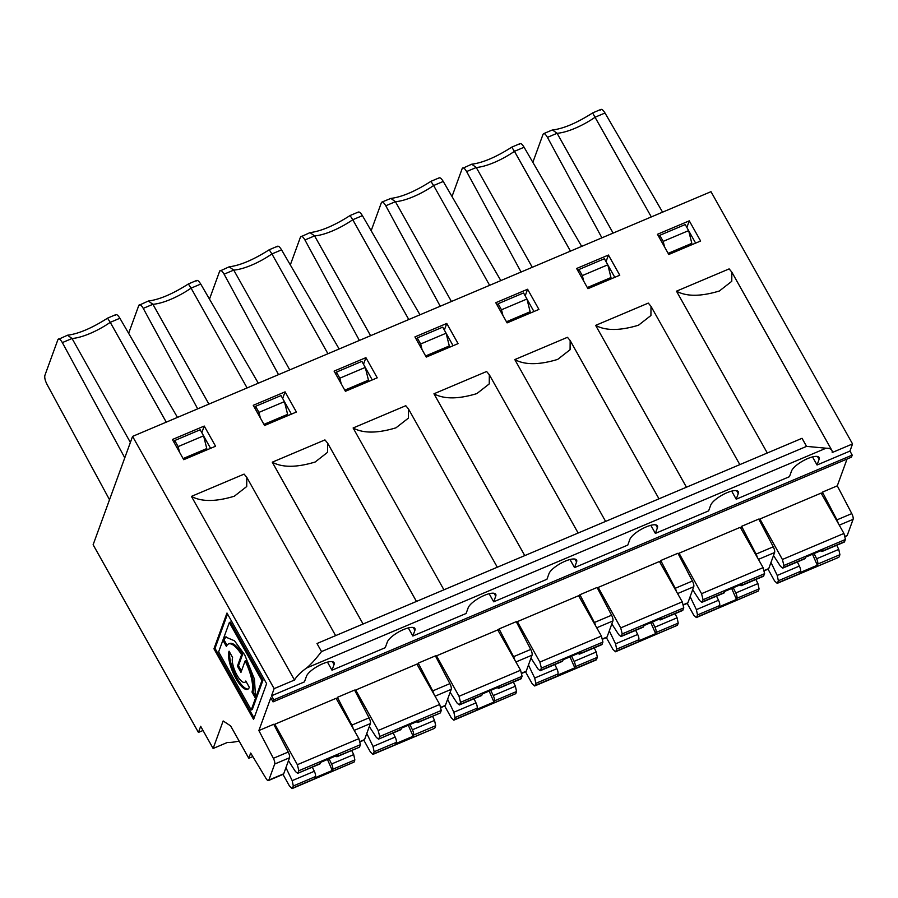 <?xml version="1.0" encoding="UTF-8"?>
<svg xmlns="http://www.w3.org/2000/svg" width="898" height="898" viewBox="0 0 898 898"><rect width="100%" height="100%" fill="white"/><g stroke="black" fill="none" stroke-linecap="round" stroke-linejoin="round"><path stroke-width="1.35" d="M109.522 499.726L47.089 384.512C45.125 380.64 44.395 377.587 44.9 375.353L57.932 339.579L67.496 335.223L72.053 338.501L62.344 342.598L124.777 457.812M244.099 474.11L246.804 477.366L246.714 486.525L234.322 496.212C215.789 501.825 201.5 501.892 191.431 496.392L244.099 474.11M229.069 651.196L232.582 657.482A14.2 4.58 -112.9 0 0 235.961 673.174A14.2 4.58 -112.9 0 0 244.727 682.323A14.2 4.58 -112.9 0 0 245.794 681.021L249.318 687.307A21.765 7.016 67.1 0 1 247.68 689.305A21.765 7.016 67.1 0 1 234.232 675.274A21.765 7.016 67.1 0 1 229.069 651.196M241.472 670.974L238.498 665.665L242.651 654.249A27.445 8.845 -112.9 0 0 229.562 643.529L228.496 643.978A27.445 8.845 -112.9 0 0 226.419 646.493L222.895 640.218L225.544 636.996L234.501 640.802L244.75 654.911L254.426 679.079L255.616 697.903L256.682 697.454L262.991 680.112L261.935 680.561L255.616 697.903M242.651 654.249L241.584 654.698A27.445 8.845 -112.9 0 0 228.496 643.978M174.044 442.422L174.728 440.536L178.13 446.598L203.588 435.822L206.776 448.562L183.102 458.575M178.13 446.598L179.533 452.21M204.239 426.056L172.405 439.515L183.731 459.697L215.565 446.227L204.239 426.056L201.826 432.679M203.588 435.822L200.187 429.772L174.728 440.536M115.281 315.31C116.19 313.795 117.728 314.783 119.894 318.262L177.467 417.402M119.894 318.262L110.252 322.337L166.253 422.139M238.498 665.665L237.431 666.114L241.584 654.698M849.946 451.077L817.057 464.996L819.099 459.372A15.816 4.905 150.7 0 0 819.099 457.464A15.816 4.905 150.7 0 0 805.315 459.664A15.816 4.905 150.7 0 0 791.52 471.046L789.465 476.67L736.214 499.198L738.257 493.574A15.816 4.905 150.7 0 0 738.257 491.666A15.816 4.905 150.7 0 0 724.473 493.866A15.816 4.905 150.7 0 0 710.677 505.248L708.623 510.872L655.372 533.401L657.415 527.777A15.816 4.905 150.7 0 0 657.426 525.869A15.816 4.905 150.7 0 0 643.641 528.069A15.816 4.905 150.7 0 0 629.835 539.451L627.792 545.075L574.529 567.603L576.572 561.98A15.816 4.905 150.7 0 0 576.583 560.071A15.816 4.905 150.7 0 0 562.799 562.271A15.816 4.905 150.7 0 0 548.992 573.654L546.949 579.277L493.687 601.806L495.73 596.182A15.816 4.905 150.7 0 0 495.741 594.274A15.816 4.905 150.7 0 0 481.957 596.474A15.816 4.905 150.7 0 0 468.15 607.856L466.107 613.48L412.844 636.009L414.898 630.385A15.816 4.905 150.7 0 0 414.898 628.477A15.816 4.905 150.7 0 0 401.114 630.677A15.816 4.905 150.7 0 0 387.307 642.059L385.264 647.683L332.002 670.211L334.056 664.587A15.816 4.905 150.7 0 0 334.056 662.679A15.816 4.905 150.7 0 0 320.272 664.879A15.816 4.905 150.7 0 0 306.465 676.261L304.422 681.885L271.533 695.793L273.8 699.834L852.202 455.118L849.946 451.077L852.55 443.926L710.991 191.678L132.578 436.394L93.123 544.749L198.436 732.42L203.027 730.478M252.809 756.565L248.78 758.26L230.629 725.91L223.153 720.959L213.129 748.483L227.351 742.466A54.756 16.961 150.7 0 0 239.115 741.041M613.11 233.087L557.097 133.286L552.528 130.008L551.765 130.255M601.896 237.824L547.454 137.36C545.378 133.824 543.907 132.814 543.043 134.33L532.851 162.314M729.142 268.895L731.848 272.15L731.769 281.31L719.365 290.997C700.844 296.609 686.543 296.677 676.486 291.176L729.142 268.895M543.582 133.656L543.043 134.33M592.792 113.283L651.308 216.923M600.841 109.444L592.725 112.879C576.999 122.914 563.596 128.627 552.528 130.008M600.392 110.072C601.267 108.546 602.805 109.522 605.005 113.013L662.578 212.164M500.826 280.591L443.253 181.452C441.098 177.972 439.56 176.985 438.651 178.5M443.253 181.452L433.611 185.527L431.119 181.688M431.051 181.261L431.04 181.273C415.336 191.308 401.945 197.021 390.866 198.413L395.423 201.691L385.781 205.765C383.682 202.263 382.211 201.253 381.358 202.735L381.897 202.084M381.886 202.072L390.866 198.413M567.457 337.3L570.163 340.555L570.084 349.715L557.68 359.402C539.159 365.015 524.87 365.082 514.801 359.582L567.457 337.3M605.611 521.412L514.801 359.582M371.166 230.719L381.358 202.735M440.222 306.229L385.781 205.765M451.425 301.492L395.423 201.691A36.504 11.304 -29.3 0 0 433.611 185.527L489.623 285.328M533.951 311.527L526.98 299.101M497.402 305.612L498.098 303.726L501.488 309.788L526.958 299.012L530.146 311.752L506.472 321.765M773.515 555.514L780.53 566.369L782.742 568.12L783.898 565.504L782.405 559.476L759.888 519.01L821.12 493.103L843.929 533.434L845.456 539.462L844.3 542.078L822.153 551.451A4.827 1.56 67.1 0 1 820.75 550.766M783.101 567.682L805.259 558.309A4.827 1.56 67.1 0 1 804.889 558.758L782.742 568.12M501.488 309.788L502.891 315.4M329.061 758.788L331.587 763.985A4.827 1.56 67.1 0 1 332.709 769.283L332.282 770.462L315.018 777.769L315.456 776.59A4.827 1.56 67.1 0 0 314.322 771.281L312.313 767.15M327.456 759.472L332.282 770.462M282.993 774.402L289.538 786.154L292.142 788.579L292.512 788.141L293.298 785.963L292.187 780.654L285.934 767.667M292.512 788.141L354.07 762.088L354.856 759.921L353.722 754.612L351.702 750.492M360.177 741.748L364.173 740.053A4.872 1.571 -112.9 0 0 364.543 739.604L370.391 723.552A4.872 1.571 -112.9 0 0 369.056 717.828L354.575 690.068L337.379 697.342L351.87 725.101A4.872 1.571 67.1 0 1 353.127 728.48M812.522 456.914L817.057 464.996M731.679 491.116L736.214 499.198M650.837 525.319L655.372 533.401M569.994 559.521L574.529 567.603M489.152 593.724L493.687 601.806M408.309 627.927L412.844 636.009M327.467 662.129L332.002 670.211M288.46 760.729L295.487 771.584L297.698 773.346L320.204 763.525L320.631 762.357L337.895 755.05L337.468 756.228A4.827 1.56 67.1 0 1 337.098 756.666A4.827 1.56 67.1 0 1 335.706 755.981M320.204 763.525A4.827 1.56 67.1 0 1 319.845 763.974L297.698 773.335M298.057 772.897L298.854 770.72L297.35 764.692L274.833 724.237L274.373 725.505M288.224 752.03L273.733 724.271L258.871 730.557L273.362 758.316L288.224 752.03A4.872 1.571 -112.9 0 1 289.549 757.755L283.701 773.807A4.872 1.571 -112.9 0 1 283.33 774.256L268.48 780.542A4.872 1.571 -112.9 0 0 268.839 780.093L274.687 764.041A4.872 1.571 -112.9 0 0 273.362 758.316M354.07 762.088L292.142 788.579M337.468 756.228L359.256 747.293L337.098 756.666M297.35 764.692L358.886 738.65L336.077 698.318L274.833 724.237M258.871 730.557L270.792 697.847L273.048 701.877L851.461 457.161L852.202 455.118M852.55 443.926L832.199 452.536A30.42 9.429 -29.3 0 0 831.84 450.325A30.42 9.429 -29.3 0 0 826.081 448.203L306.555 668.011C310.461 664.902 315.445 659.424 321.518 651.589L806.561 446.373L826.081 448.203M132.578 436.394L274.137 688.643L294.488 680.033A30.42 9.429 -29.3 0 1 306.555 668.011M274.137 688.643L271.533 695.793M248.78 758.26L250.688 753.04L266.033 778.454A4.872 1.571 -112.9 0 0 268.48 780.542M806.561 446.373L802.037 438.303L316.983 643.518L321.518 651.589M446.755 323.448L414.932 336.907L426.258 357.09L458.081 343.62L446.755 323.448L444.353 330.071M416.56 339.814L417.256 337.929L420.646 343.99L446.115 333.214L442.714 327.153L417.256 337.929M357.808 212.703C358.717 211.187 360.255 212.175 362.41 215.655L352.768 219.729L350.276 215.89M358.381 212.029L350.198 215.475C334.494 225.51 321.102 231.224 310.023 232.616L314.581 235.893L304.938 239.968C302.839 236.466 301.369 235.456 300.516 236.937L310.023 232.616M362.41 215.655L419.983 314.794M516.9 622.898L517.36 621.629L578.593 595.711L601.413 636.042L602.928 642.07L601.772 644.685L579.625 654.058A4.827 1.56 67.1 0 1 578.222 653.374M525.521 671.794L532.065 683.546L534.669 685.971L535.028 685.522L535.825 683.356L534.703 678.046L528.462 665.059M530.987 658.122L538.014 668.976L540.214 670.739L541.371 668.112L539.878 662.084L517.36 621.629M569.983 656.865L574.81 667.854L575.236 666.675A4.827 1.56 67.1 0 0 574.103 661.377L596.238 652.004L597.383 657.314L596.227 659.929L534.669 685.971M534.703 678.046L556.85 668.673L554.841 664.542M540.585 670.29L562.732 660.917A4.827 1.56 67.1 0 1 562.361 661.366L540.214 670.727M574.81 667.854L557.546 675.161L557.972 673.983A4.827 1.56 67.1 0 0 556.85 668.673M562.732 660.917L563.158 659.749L580.422 652.442L579.996 653.621A4.827 1.56 67.1 0 1 579.625 654.058M596.238 652.004L594.229 647.885M521.861 673.343L525.858 671.648A4.872 1.571 -112.9 0 0 526.217 671.199L532.065 655.147A4.872 1.571 -112.9 0 0 530.74 649.422L516.249 621.663L499.064 628.937L498.334 630.946M574.103 661.377L571.588 656.18M486.615 371.503L489.331 374.758L489.242 383.917L476.838 393.605C458.317 399.217 444.027 399.284 433.959 393.784L486.615 371.503M524.769 555.615L433.959 393.784M290.323 264.921L300.516 236.937M370.582 335.695L314.581 235.893A36.504 11.304 -29.3 0 0 352.768 219.729L408.781 319.531M359.38 340.432L304.938 239.968M227.037 645.247L223.961 639.769L222.895 640.218M223.961 639.769L226.094 636.817M255.93 696.736L253.023 691.561A27.445 8.845 -112.9 0 0 246.175 660.524L245.109 660.973L240.956 672.389L237.431 666.114M253.023 691.561L251.968 692.01A27.445 8.845 -112.9 0 0 245.109 660.973M251.216 709.981L252.282 709.532L256.547 697.836L255.481 698.285L251.216 709.981L218.629 651.903L229.349 622.494L230.404 622.045L262.991 680.112M229.349 622.494L261.935 680.561M213.948 648.805L226.981 613.031L266.616 683.659L253.584 719.444L213.948 648.805L215.015 648.356L254.1 718.018M294.488 680.033L191.431 496.392M130.378 442.433L72.053 338.501A36.504 11.304 -29.3 0 0 110.252 322.337L107.749 318.498M57.932 339.579C58.774 338.086 60.256 339.096 62.344 342.598M67.496 335.223C78.575 333.832 91.978 328.118 107.693 318.083L115.853 314.637M210.581 448.338L203.61 435.912M244.727 682.323L245.783 681.874A14.2 4.58 -112.9 0 0 246.153 681.661M227.52 614.008L215.015 648.356M213.129 748.483L200.669 726.291L198.436 732.42M409.903 724.585L412.418 729.782A4.827 1.56 67.1 0 1 413.551 735.08L413.125 736.259L395.861 743.566L396.287 742.388A4.827 1.56 67.1 0 0 395.165 737.078L393.156 732.948M408.298 725.27L413.125 736.259M369.303 726.527L376.329 737.381L378.529 739.144L401.047 729.322L401.473 728.155L418.737 720.847L418.311 722.026A4.827 1.56 67.1 0 1 417.94 722.463A4.827 1.56 67.1 0 1 416.549 721.779M401.047 729.322A4.827 1.56 67.1 0 1 400.688 729.771L378.541 739.133M284.43 401.619L281.029 395.569L255.571 406.334L258.972 412.395L284.43 401.619L287.618 414.36L263.945 424.372M258.972 412.395L260.375 418.008M441.019 707.545L445.015 705.85A4.872 1.571 -112.9 0 0 445.374 705.401L451.223 689.35A4.872 1.571 -112.9 0 0 449.898 683.625L435.407 655.866L418.221 663.139L432.713 690.899A4.872 1.571 67.1 0 1 433.97 694.277M363.836 740.199L370.38 751.952L372.984 754.376L373.355 753.938L374.14 751.761L373.029 746.451L366.777 733.464M373.355 753.938L434.542 728.334L372.984 754.376M434.913 727.885L435.698 725.719L434.565 720.409L432.544 716.29M418.311 722.026L440.099 713.091L417.94 722.463M440.458 712.653L441.255 710.475L439.728 704.447L416.908 664.116L355.675 690.034L378.193 730.489L439.728 704.447M378.9 738.695L379.686 736.517L378.193 730.489M254.886 408.22L255.571 406.334M291.423 414.135L284.453 401.709M138.831 305.342L148.338 301.021L152.896 304.299L143.253 308.373C141.154 304.871 139.684 303.861 138.831 305.342L128.638 333.326M196.123 281.108C197.032 279.592 198.57 280.58 200.737 284.06L191.083 288.135L188.591 284.296M196.696 280.434L188.524 283.88C172.809 293.915 159.417 299.629 148.338 301.021M418.221 663.139L417.491 665.149M355.215 691.303L355.675 690.034M324.941 439.908L327.647 443.163L327.557 452.323L315.164 462.01C296.632 467.622 282.342 467.69 272.274 462.189L324.941 439.908M363.084 624.02L272.274 462.189M285.081 391.854L253.247 405.312L264.573 425.495L296.396 412.025L285.081 391.854L282.668 398.476M208.908 404.1L152.896 304.299A36.504 11.304 -29.3 0 0 191.083 288.135L247.096 387.936M462.201 168.532L471.708 164.211L476.266 167.488L466.623 171.563C464.524 168.061 463.054 167.05 462.201 168.532L452.008 196.516M519.493 144.297C520.402 142.782 521.94 143.77 524.095 147.25L514.453 151.324L511.95 147.485M471.708 164.211C482.787 162.819 496.179 157.105 511.894 147.07L511.882 147.07M768.048 569.186L774.581 580.939L777.197 583.363L777.556 582.914L778.353 580.748L777.23 575.438L770.978 562.451M777.23 575.438L799.366 566.066A4.827 1.56 67.1 0 1 800.5 571.375L800.073 572.554L817.326 565.246L812.499 554.257M777.556 582.914L838.754 557.321L777.197 583.363M817.326 565.246L817.752 564.067A4.827 1.56 67.1 0 0 816.63 558.769L838.766 549.396L839.911 554.706L839.114 556.872M805.259 558.309L805.686 557.13L822.938 549.834L822.512 551.013A4.827 1.56 67.1 0 1 822.153 551.451M692.672 589.717L699.688 600.571L701.899 602.334L703.055 599.707L701.562 593.679L679.045 553.213L740.278 527.306L763.098 567.637L764.613 573.665L763.457 576.28L741.31 585.653A4.827 1.56 67.1 0 1 739.907 584.968M702.258 601.885L724.417 592.512A4.827 1.56 67.1 0 1 724.046 592.961L701.899 602.322M687.206 603.389L693.739 615.141L696.354 617.566L696.713 617.117L697.51 614.95L696.388 609.641L690.135 596.654M696.388 609.641L718.523 600.268A4.827 1.56 67.1 0 1 719.657 605.578L719.231 606.756L736.483 599.449L731.657 588.459M696.713 617.117L758.271 591.075L696.354 617.566M736.483 599.449L736.921 598.27A4.827 1.56 67.1 0 0 735.788 592.972L757.923 583.599L759.068 588.908L758.271 591.075M724.417 592.512L724.843 591.344L742.107 584.037L741.669 585.215A4.827 1.56 67.1 0 1 741.31 585.653M611.83 623.919L618.845 634.774L621.057 636.536L622.213 633.909L620.72 627.882L598.203 587.415L659.435 561.508L682.255 601.84L683.771 607.867L682.615 610.483L660.468 619.856A4.827 1.56 67.1 0 1 659.065 619.171M621.427 636.087L643.574 626.714A4.827 1.56 67.1 0 1 643.204 627.163L621.057 636.525M606.363 637.591L612.907 649.344L615.512 651.768L615.871 651.319L616.668 649.153L615.545 643.844L609.304 630.856M615.545 643.844L637.681 634.471A4.827 1.56 67.1 0 1 638.815 639.78L638.388 640.959L655.652 633.651L650.814 622.662M615.871 651.319L677.44 625.277L615.512 651.768M655.652 633.651L656.079 632.473A4.827 1.56 67.1 0 0 654.945 627.174L677.081 617.802L678.226 623.111L677.44 625.277M643.574 626.714L644.001 625.547L661.265 618.239L660.838 619.418A4.827 1.56 67.1 0 1 660.468 619.856M683.546 604.938L687.531 603.243A4.872 1.571 -112.9 0 0 687.902 602.794L693.75 586.742A4.872 1.571 -112.9 0 0 692.425 581.017L677.934 553.258L660.748 560.532L660.019 562.541M660.748 560.532L675.24 588.291A4.872 1.571 67.1 0 1 676.497 591.67M764.389 570.735L768.374 569.04A4.872 1.571 -112.9 0 0 768.744 568.591L774.592 552.539A4.872 1.571 -112.9 0 0 773.268 546.815L758.776 519.055L741.591 526.329L756.082 554.088A4.872 1.571 67.1 0 1 757.34 557.467M847.05 459.035L837.284 485.84L822.433 492.126L836.925 519.886L851.775 513.6A4.872 1.571 67.1 0 1 853.1 519.325L847.252 535.376A4.872 1.571 67.1 0 1 846.881 535.825L845.231 536.533M836.925 519.886A4.872 1.571 67.1 0 1 838.182 523.265M532.267 267.29L476.266 167.488A36.504 11.304 -29.3 0 0 514.453 151.324L570.466 251.126M648.3 303.097L651.005 306.353L650.927 315.512L638.523 325.199C620.002 330.812 605.712 330.879 595.643 325.379L648.3 303.097M686.454 487.21L595.643 325.379M767.296 453.007L676.486 291.176M579.176 596.743L579.906 594.734L594.397 622.494A4.872 1.571 67.1 0 1 595.655 625.872M602.704 639.14L606.689 637.445A4.872 1.571 -112.9 0 0 607.059 636.996L612.907 620.945A4.872 1.571 -112.9 0 0 611.583 615.22L597.091 587.46L579.906 594.734M499.064 628.937L513.555 656.696A4.872 1.571 67.1 0 1 514.812 660.075M450.145 692.324L457.172 703.179L459.372 704.941L460.528 702.315L459.035 696.287L436.518 655.832L497.75 629.913L520.571 670.245L522.097 676.273L520.93 678.888L498.783 688.261A4.827 1.56 67.1 0 1 497.391 687.576M459.742 704.492L481.889 695.119A4.827 1.56 67.1 0 1 481.53 695.568L459.372 704.93M444.678 705.996L451.223 717.749L453.827 720.174L454.186 719.725L454.983 717.558L453.86 712.249L447.619 699.261M453.86 712.249L476.007 702.876A4.827 1.56 67.1 0 1 477.13 708.185L476.703 709.364L493.967 702.056L489.141 691.067M454.186 719.725L515.755 693.683L453.827 720.174M493.967 702.056L494.394 700.878A4.827 1.56 67.1 0 0 493.26 695.58L515.407 686.207L516.541 691.516L515.755 693.683M481.889 695.119L482.316 693.952L499.58 686.644L499.153 687.823A4.827 1.56 67.1 0 1 498.783 688.261M219.673 271.14L229.181 266.818L233.738 270.096L224.096 274.171C221.997 270.668 220.526 269.658 219.673 271.14L209.481 299.124M276.966 246.905C277.875 245.39 279.413 246.378 281.568 249.857L271.926 253.932L269.434 250.093M269.366 249.666L269.366 249.678C253.651 259.713 240.26 265.426 229.181 266.818M405.784 405.705L408.489 408.96L408.399 418.12L395.996 427.807C377.474 433.42 363.185 433.487 353.116 427.987L405.784 405.705M443.926 589.818L353.116 427.987M289.751 369.897L233.738 270.096A36.504 11.304 -29.3 0 0 271.926 253.932L327.938 353.733M273.8 699.834L273.048 701.877M255.481 698.285L251.968 692.01M822.433 492.126L821.704 494.136M337.379 697.342L336.649 699.351M436.058 657.1L436.518 655.832M741.591 526.329L740.861 528.338M597.742 588.695L598.203 587.415M678.585 554.493L679.045 553.213M759.416 520.29L759.888 519.01M248.174 689.013A21.765 7.016 67.1 0 1 235.635 675.532A21.765 7.016 67.1 0 1 229.731 652.386M377.239 377.822L365.913 357.651L334.09 371.11L345.416 391.292L377.239 377.822M527.597 289.246L495.775 302.705L507.101 322.887L538.923 309.417L527.597 289.246L525.184 295.869M608.44 255.043L576.617 268.502L587.943 288.685L619.766 275.215L608.44 255.043L606.027 261.666M700.608 241.012L689.282 220.841L657.459 234.299L668.785 254.482L700.608 241.012M515.407 686.207L513.387 682.087M365.913 357.651L363.51 364.274M335.729 374.017L336.413 372.131L339.814 378.193L365.273 367.417L368.461 380.157L344.787 390.17M365.273 367.417L361.872 361.366L336.413 372.131M372.266 379.933L365.295 367.507M281.568 249.857L339.152 348.996M521.065 272.027L466.623 171.563M637.681 634.471L635.683 630.34M718.523 600.268L716.525 596.137M607.8 264.809L604.399 258.747L578.941 269.523L582.331 275.585L607.8 264.809L610.977 277.549L587.314 287.562M582.331 275.585L583.734 281.197M688.631 230.606L663.173 241.382L659.772 235.321L685.241 224.545L688.631 230.606L691.819 243.347L668.157 253.359M663.173 241.382L664.576 246.995M838.766 549.396L836.745 545.277M851.775 513.6L837.284 485.84M358.886 738.65L360.412 744.678L359.615 746.855M816.63 558.769L814.104 553.572M799.366 566.066L797.368 561.935M735.788 592.972L733.262 587.775M654.945 627.174L652.431 621.977M659.772 235.321L659.087 237.207M695.636 243.122L688.654 230.696M578.245 271.409L578.941 269.523M614.793 277.325L607.811 264.899M498.098 303.726L523.556 292.95L526.958 299.012M677.081 617.802L675.072 613.682M757.923 583.599L755.903 579.479M200.737 284.06L258.31 383.199M197.695 408.848L143.253 308.373M339.814 378.193L341.218 383.805M278.537 374.646L224.096 274.171M493.26 695.58L490.746 690.382M476.007 702.876L473.998 698.745M689.282 220.841L686.869 227.463M524.095 147.25L581.668 246.389M446.115 333.214L449.303 345.954L425.63 355.967M420.646 343.99L422.06 349.603M453.108 345.73L446.138 333.304M605.005 113.013L595.295 117.122A36.504 11.304 -29.3 0 1 557.097 133.286L547.454 137.36M657.415 527.777L655.787 524.881M293.298 785.963L315.456 776.59M332.709 769.283L354.856 759.921M360.109 741.49L364.543 739.604M370.391 723.552L354.216 730.388M292.187 780.654L314.322 771.281M289.549 757.755L274.687 764.041M351.87 725.101L369.056 717.828M268.839 780.093L283.701 773.807M575.236 666.675L597.383 657.314M535.825 683.356L557.972 673.983M535.028 685.522L596.598 659.48M579.996 653.621L602.143 644.248M541.371 668.112L602.928 642.07M539.878 662.084L601.413 636.042M334.056 664.587L332.428 661.691M440.94 707.287L445.374 705.401M451.223 689.35L435.059 696.186M432.713 690.899L449.898 683.625M373.029 746.451L395.165 737.078M374.14 751.761L396.287 742.388M413.551 735.08L435.698 725.719M412.418 729.782L434.565 720.409M379.686 736.517L441.255 710.475M414.898 630.385L413.271 627.489M778.353 580.748L800.5 571.375M817.752 564.067L839.911 554.706M822.512 551.013L844.67 541.64M782.405 559.476L843.929 533.434M783.898 565.504L845.456 539.462M697.51 614.95L719.657 605.578M736.921 598.27L759.068 588.908M741.669 585.215L763.828 575.842M701.562 593.679L763.098 567.637M703.055 599.707L764.613 573.665M616.668 649.153L638.815 639.78M656.079 632.473L678.226 623.111M660.838 619.418L682.985 610.045M620.72 627.882L682.255 601.84M622.213 633.909L683.771 607.867M683.468 604.68L687.902 602.794M693.75 586.742L677.575 593.578M675.24 588.291L692.425 581.017M756.082 554.088L773.268 546.815M774.592 552.539L758.417 559.375M764.31 570.477L768.744 568.591M845.153 536.274L847.252 535.376M853.1 519.325L839.26 525.173M819.099 459.372L817.472 456.476M738.257 493.574L736.629 490.678M594.397 622.494L611.583 615.22M612.907 620.945L596.732 627.781M602.625 638.882L607.059 636.996M521.783 673.085L526.217 671.199M532.065 655.147L515.901 661.983M513.555 656.696L530.74 649.422M454.983 717.558L477.13 708.185M494.394 700.878L516.541 691.516M499.153 687.823L521.3 678.45M459.035 696.287L520.571 670.245M460.528 702.315L522.097 676.273M495.73 596.182L494.113 593.286M576.572 561.98L574.956 559.084M298.854 770.72L360.412 744.678M331.587 763.985L353.722 754.612M551.754 130.21L543.728 133.611M431.074 181.273L439.223 177.826M570.163 340.555L658.986 498.828M489.331 374.758L578.144 533.03M246.804 477.366L335.627 635.638M327.647 443.163L416.459 601.435M511.916 147.07L520.065 143.624M651.005 306.353L739.829 464.625M731.848 272.15L831.84 450.325M269.389 249.678L277.538 246.232M408.489 408.96L497.301 567.233"/></g></svg>
